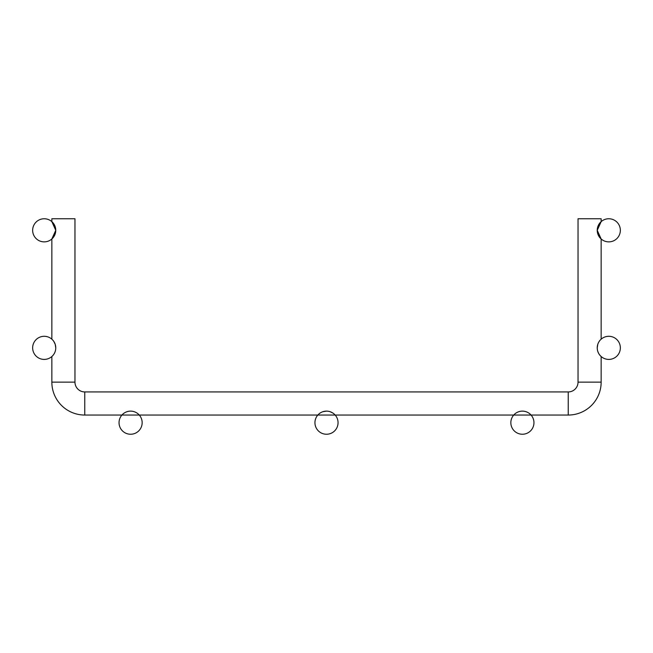<?xml version="1.0" encoding="UTF-8"?>
<svg xmlns="http://www.w3.org/2000/svg" width="653" height="653" viewBox="0 0 653 653"><rect width="100%" height="100%" fill="white"/><g stroke="black" fill="none" stroke-linecap="round" stroke-linejoin="round"><path stroke-width="0.98" d="M514.939 413.855L513.723 415.047L84.759 415.047L84.759 391.931L568.241 391.931A9.795 9.795 0 0 0 578.036 382.136A9.795 9.795 0 0 1 568.241 391.931L84.759 391.931A9.795 9.795 0 0 1 74.964 382.136L74.964 218.755L51.848 218.755L51.848 221.636L55.766 230.313L51.848 238.99L52.411 238.459L51.848 238.99L52.411 238.459L51.848 238.99L52.411 238.459L51.848 238.99L52.411 238.459L51.848 238.99L52.411 238.459L51.848 238.99L52.411 238.459L51.848 238.99L52.411 238.459L51.848 238.99L52.411 238.459L51.848 238.99L52.411 238.459L51.848 238.99L52.411 238.459L51.848 238.99L52.411 238.459L51.848 238.99L52.411 238.459L51.848 238.99L52.411 238.459L51.848 238.99L51.848 339.176L52.411 339.707L51.848 339.176M600.589 222.175L601.152 221.636L601.152 218.755L578.036 218.755L578.036 382.136L601.152 382.136A32.911 32.911 0 0 1 568.241 415.047L531.077 415.047L529.861 413.863M84.759 415.047A32.911 32.911 0 0 1 51.848 382.136L51.848 356.53L52.411 355.999L51.995 356.399M142.158 422.687A11.558 11.558 0 0 1 130.6 434.245A11.558 11.558 0 0 1 119.042 422.687A11.558 11.558 0 0 1 130.6 411.129A11.558 11.558 0 0 1 142.158 422.687M52.411 355.991L53.048 355.305M55.766 347.853A11.558 11.558 0 0 1 44.208 359.411A11.558 11.558 0 0 1 32.65 347.853A11.558 11.558 0 0 1 44.208 336.295A11.558 11.558 0 0 1 55.766 347.853L55.211 344.311M55.203 233.872L53.048 237.765M55.619 232.133L55.766 230.313A11.558 11.558 0 0 1 44.208 241.871A11.558 11.558 0 0 1 32.65 230.313A11.558 11.558 0 0 1 44.208 218.755A11.558 11.558 0 0 1 55.766 230.313L55.203 226.762M332.94 413.088L330.059 411.692M326.492 411.129L322.966 411.684M338.058 422.687A11.558 11.558 0 0 0 326.5 411.129A11.558 11.558 0 0 0 314.942 422.687A11.558 11.558 0 0 0 326.5 434.245A11.558 11.558 0 0 0 338.058 422.687M597.381 349.673L597.234 347.853A11.558 11.558 0 0 0 608.792 359.411A11.558 11.558 0 0 0 620.35 347.853A11.558 11.558 0 0 0 608.792 336.295A11.558 11.558 0 0 0 597.234 347.853L597.789 344.319M121.923 415.047L123.139 413.863M597.789 226.771L597.234 230.313L597.789 226.771L597.234 230.313L597.789 226.771L597.234 230.313L597.789 226.771L597.234 230.313L601.152 238.99L600.589 238.459L601.152 238.99L601.152 339.176M601.152 221.636L597.234 230.313L597.381 228.493M597.805 226.738L599.193 223.873M55.195 226.738L53.807 223.873M55.195 344.278L53.807 341.413M620.35 230.313A11.558 11.558 0 0 0 608.792 218.755A11.558 11.558 0 0 0 597.234 230.313A11.558 11.558 0 0 0 608.792 241.871A11.558 11.558 0 0 0 620.35 230.313M601.152 382.136L601.152 356.53L600.589 355.999M599.952 355.297L601.152 356.53M531.077 415.047L335.177 415.047M533.958 422.687A11.558 11.558 0 0 0 522.4 411.129A11.558 11.558 0 0 0 510.842 422.687A11.558 11.558 0 0 0 522.4 434.245A11.558 11.558 0 0 0 533.958 422.687M599.952 237.765L597.797 233.872M597.381 232.133L597.234 230.313M599.193 354.293L598.466 353.044L599.193 354.293M598.426 352.971L597.797 351.412L598.426 352.971M568.241 391.931L568.241 415.047M74.964 382.136L51.848 382.136"/></g></svg>
